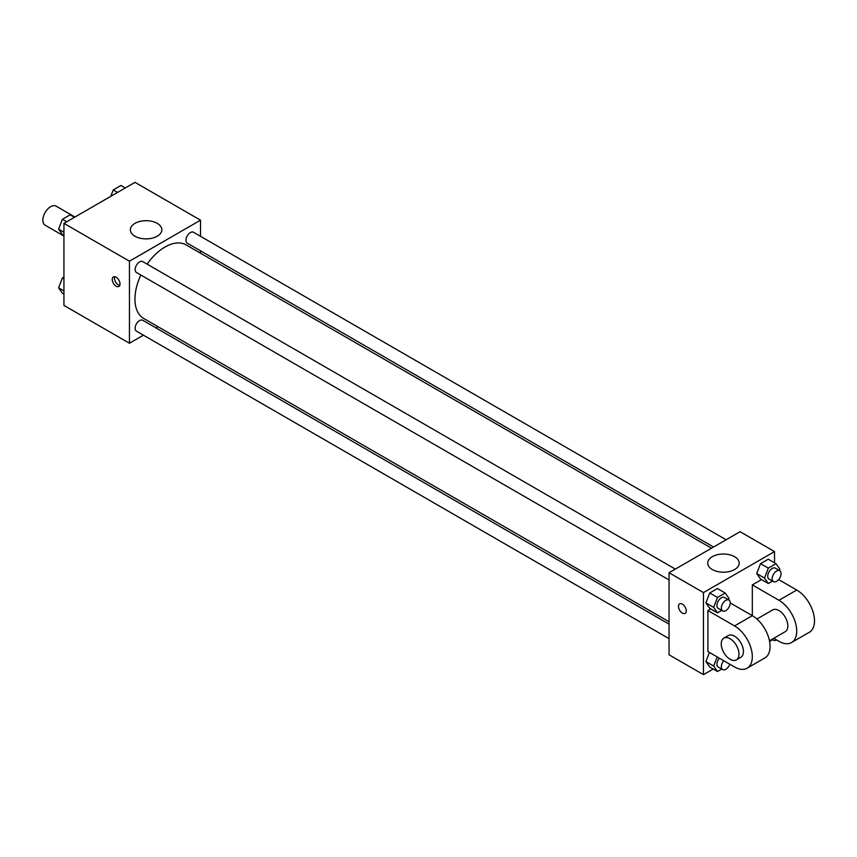 <?xml version="1.0" encoding="UTF-8"?>
<svg xmlns="http://www.w3.org/2000/svg" width="857" height="857" viewBox="0 0 857 857"><rect width="100%" height="100%" fill="white"/><g stroke="black" fill="none" stroke-linecap="round" stroke-linejoin="round"><path stroke-width="1.29" d="M74.934 217.035L56.123 206.162A10.991 6.342 120 0 0 47.649 209.108A10.991 6.342 120 0 0 42.85 220.174A10.991 6.342 120 0 0 45.121 225.198L63.943 236.071M143.419 335.183L129.45 343.25L63.943 305.424L63.943 223.377L134.999 182.348L200.506 220.174L200.506 236.307M158.052 326.731L155.985 327.931M140.848 275.022A42.454 24.51 120 0 0 134.956 299.039A42.454 24.51 120 0 0 143.751 318.483L669.049 621.754M711.503 548.212L186.205 244.941A42.454 24.51 120 0 0 147.125 264.149M200.506 250.812L200.506 253.201M129.45 343.25L129.45 261.192L200.506 220.174M726.136 539.771L193.521 232.268A6.278 3.621 120 0 0 188.679 233.95A6.278 3.621 120 0 0 185.948 240.271A6.278 3.621 120 0 0 187.244 243.152L713.57 547.023M669.049 624.142L142.723 320.272A6.278 3.621 120 0 0 137.881 321.953A6.278 3.621 120 0 0 135.138 328.274A6.278 3.621 120 0 0 136.434 331.145L669.049 638.647M669.049 579.975L136.434 272.483A6.278 3.621 -60 0 1 136.434 265.231A6.278 3.621 -60 0 1 142.723 261.599L675.327 569.102M129.45 261.192L63.943 223.377M134.967 236.221A15.747 9.095 180 0 1 130.35 229.783A15.747 9.095 180 0 1 146.108 220.688A15.747 9.095 180 0 1 161.855 229.783A15.747 9.095 180 0 1 152.139 238.192A15.747 9.095 180 0 1 134.967 236.221M120.012 283.956A5.496 3.171 60 0 1 118.877 286.463A5.496 3.171 60 0 1 113.381 283.292A5.496 3.171 60 0 1 113.381 276.95A5.496 3.171 60 0 1 117.613 278.418A5.496 3.171 60 0 1 120.012 283.956M119.755 285.413A5.496 3.171 60 0 1 115.62 282.007A5.496 3.171 60 0 1 114.742 276.715M713.206 669.028L703.468 674.652L669.049 654.78L669.049 572.722L740.105 531.704L774.524 551.576L774.524 562.824M63.943 235.514L62.454 234.647L58.608 229.173L62.454 219.263L70.145 214.818L74.452 217.314M63.943 232.258L58.608 229.173M66.76 221.749L62.454 219.263M110.767 196.339L113.263 189.933L120.955 185.487L125.261 187.972M117.57 192.418L113.263 189.933M63.943 294.176L62.454 293.319L58.608 287.845L62.454 277.925L63.943 277.068M63.943 290.919L58.608 287.845M63.943 278.793L62.454 277.925M721.744 610.409L717.513 612.841L713.667 607.377L717.513 597.458L725.204 593.023L729.05 598.486L728.536 599.825M728.943 600.061L724.497 597.49A6.278 3.621 120 0 0 719.666 599.172A6.278 3.621 120 0 0 716.923 605.492A6.278 3.621 120 0 0 718.22 608.374L722.665 610.934A6.278 3.621 120 0 0 728.943 607.313A6.278 3.621 120 0 0 728.943 600.061A6.278 3.621 120 0 0 724.101 601.743A6.278 3.621 120 0 0 721.358 608.063A6.278 3.621 120 0 0 722.665 610.934M717.513 612.841L709.746 608.352L705.9 602.889L709.746 592.969L717.438 588.534L725.204 593.023M713.667 607.377L705.9 602.889L709.746 592.969L717.438 588.534M717.513 597.458L709.746 592.969M772.553 581.067L768.322 583.51L764.476 578.036L768.322 568.127L776.014 563.681L779.859 569.155L779.345 570.494M779.752 570.719L775.306 568.159A6.278 3.621 120 0 0 770.464 569.841A6.278 3.621 120 0 0 767.722 576.161A6.278 3.621 120 0 0 769.029 579.043L773.464 581.603A6.278 3.621 120 0 0 779.752 577.972A6.278 3.621 120 0 0 779.752 570.719A6.278 3.621 120 0 0 774.91 572.412A6.278 3.621 120 0 0 772.168 578.732A6.278 3.621 120 0 0 773.464 581.603M768.322 583.51L760.545 579.021L756.699 573.558L760.545 563.638L768.247 559.203L776.014 563.681M764.476 578.036L756.699 573.558L760.545 563.638L768.247 559.203M768.322 568.127L760.545 563.638M721.744 669.071L717.513 671.513L713.667 666.039L717.202 656.944M719.355 658.187A6.278 3.621 120 0 0 716.923 664.164A6.278 3.621 120 0 0 718.22 667.035L722.665 669.606A6.278 3.621 120 0 0 729.768 664.196M717.513 671.513L709.746 667.025L705.9 661.55L709.425 652.456L705.9 661.55L713.667 666.039M723.79 660.747A6.278 3.621 120 0 0 721.358 666.725A6.278 3.621 120 0 0 722.665 669.606M772.553 639.74L769.597 641.443M772.468 639.065A6.278 3.621 120 0 0 773.464 640.265A6.278 3.621 120 0 0 776.613 639.954M682.376 613.109A5.496 3.171 -120 0 0 685.118 613.376A5.496 3.171 60 0 1 682.365 613.109A5.496 3.171 60 0 1 678.776 608.266A5.496 3.171 60 0 1 679.622 603.864A5.496 3.171 -120 0 0 678.787 608.266A5.496 3.171 -120 0 0 682.376 613.109M679.622 603.864A5.496 3.171 60 0 1 685.118 607.035A5.496 3.171 60 0 1 685.118 613.387M703.468 674.652L703.468 592.594L669.049 572.722L740.105 531.704M669.049 654.78L669.049 572.722M734.588 556.686A15.747 9.095 180 0 1 739.205 563.113A15.747 9.095 180 0 1 723.447 572.208A15.747 9.095 180 0 1 707.7 563.113A15.747 9.095 180 0 1 717.416 554.715A15.747 9.095 180 0 1 734.588 556.686M703.468 592.594L774.524 551.576M760.545 579.021L756.699 573.558M709.746 608.352L705.9 602.889M709.746 667.025L705.9 661.55M730.239 602.932L752.317 615.68L752.317 584.903L761.53 579.589M707.903 651.577L707.903 610.548L734.556 625.931A25.121 14.505 60 0 1 750.968 648.074A25.121 14.505 60 0 1 747.111 668.203A25.121 14.505 60 0 1 734.556 666.96L707.903 651.577M710.721 608.92L707.903 610.548M747.111 668.203L764.873 657.94A25.121 14.505 -120 0 0 768.729 637.812A25.121 14.505 -120 0 0 752.317 615.68L734.556 625.931M756.913 619.033L772.682 609.927A12.566 7.252 60 0 1 782.366 613.291A12.566 7.252 60 0 1 787.84 625.931A12.566 7.252 60 0 1 785.248 631.684L769.479 640.79M778.617 579.578L796.731 590.034L778.959 600.286L752.317 584.903M778.959 600.286A25.121 14.505 60 0 1 795.371 622.428A25.121 14.505 60 0 1 791.525 642.557A25.121 14.505 60 0 1 778.959 641.315L773.764 638.315M723.833 638.133L728.268 635.562A12.566 7.252 60 0 1 737.952 638.926A12.566 7.252 60 0 1 743.437 651.577A12.566 7.252 60 0 1 740.834 657.319L736.388 659.89A12.566 7.252 60 0 1 723.833 652.638A12.566 7.252 60 0 1 723.833 638.133A12.566 7.252 60 0 1 733.506 641.497A12.566 7.252 60 0 1 738.991 654.137A12.566 7.252 60 0 1 736.388 659.89M796.731 590.034A25.121 14.505 60 0 1 813.143 612.177A25.121 14.505 60 0 1 809.287 632.305L791.525 642.557M773.464 640.265L771.921 639.376"/></g></svg>
